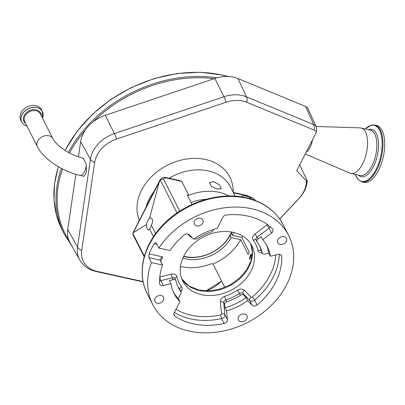 <?xml version="1.0" encoding="UTF-8"?>
<svg xmlns="http://www.w3.org/2000/svg" width="405" height="405" viewBox="0 0 405 405"><rect width="100%" height="100%" fill="white"/><g stroke="black" fill="none" stroke-linecap="round" stroke-linejoin="round"><path stroke-width="0.61" d="M35.827 105.644A11.593 8.971 -26.9 0 1 41.426 109.704L42.363 111.552A11.593 8.971 -26.9 0 1 42.474 118.123L42.363 111.552A11.593 8.971 -26.9 0 0 36.764 107.492A11.593 8.971 -26.9 0 0 24.432 111.294A11.593 8.971 -26.9 0 0 21.683 122.042L20.746 120.194A11.593 8.971 -26.9 0 1 23.495 109.446A11.593 8.971 -26.9 0 1 35.827 105.644M37.437 146.742C43.76 159.433 62.967 171.649 80.063 175.426L84.098 176.317L86.447 172.277L86.295 164.501L83.395 158.299C71.72 155.368 58.102 147.764 52.989 138.854L40.297 113.84A8.718 6.748 -26.9 0 0 36.091 110.788A8.718 6.748 -26.9 0 0 26.816 113.648A8.718 6.748 -26.9 0 0 24.745 121.728L37.437 146.742A8.718 6.748 -26.9 0 1 37.66 141.122A8.718 6.748 -26.9 0 1 48.777 135.802A8.718 6.748 -26.9 0 1 52.989 138.854M143.152 281.921L95.985 271.471C88.736 269.821 83.293 265.938 79.658 259.818L69.974 242.539A31.884 24.67 -26.9 0 1 69.052 240.651A31.884 24.67 -26.9 0 1 67.736 229.503L75.862 174.337M78.438 156.862L80.676 141.659A31.884 24.67 -26.9 0 1 85.334 130.101A31.884 24.67 -26.9 0 1 92.861 122.037A31.884 24.67 -26.9 0 1 105.29 115.273L214.837 78.459A31.884 24.67 -26.9 0 1 238.018 78.565L305.684 106.5L307.43 107.553L315.961 126.127A9.128 7.072 156.1 0 0 313.718 124.588L305.684 106.5M306.271 182.604A9.128 5.27 3.4 0 0 307.213 180.989L306.388 180.792A208.914 161.666 153.1 0 0 306.271 182.604A28.456 22.022 -26.9 0 1 298.819 198.587A9.128 2.45 43.2 0 0 299.113 198.404C303.932 193.241 306.656 187.383 307.284 180.817L299.705 164.911M306.388 180.792L296.728 170.748L316.366 132.207A7.862 3.625 -77.5 0 0 315.961 126.127M306.124 152.315A13.694 6.313 -77.5 0 0 308.625 149.764A13.694 6.313 -77.5 0 0 312.549 139.7M305.264 153.996L350.031 173.158A23.282 10.732 -77.5 0 0 350.922 173.441A23.282 10.732 -77.5 0 0 360.212 167.873A23.282 10.732 -77.5 0 0 367.573 143.75A23.282 10.732 -77.5 0 0 360.992 127.985A23.282 10.732 -77.5 0 0 360.065 127.869L316.102 126.471M374.731 124.998A29.17 13.446 -77.5 0 1 382.978 144.752A29.17 13.446 -77.5 0 1 373.759 174.975A29.17 13.446 -77.5 0 1 362.11 181.956L363.882 182.346A29.17 13.446 -77.5 0 0 375.531 175.365A29.17 13.446 -77.5 0 0 384.75 145.142A29.17 13.446 -77.5 0 0 376.503 125.388L374.731 124.998L371.355 125.074L365.259 128.927M143.081 281.581L97.129 271.401A28.456 22.022 -26.9 0 1 81.719 250.422L94.659 162.577A28.456 22.022 -26.9 0 1 116.63 139.031L226.172 102.217A28.456 22.022 -26.9 0 1 242.884 101.068A28.456 22.022 -26.9 0 1 246.863 102.308L314.052 130.04A6.521 5.047 -26.9 0 1 316.366 132.207M221.53 280.903L221.064 281.394A28.456 22.022 -26.9 0 1 205.867 290.911M298.819 198.587L279.688 218.963M233.28 192.431L230.587 187.12A46.332 35.853 153.1 0 0 208.21 170.895A46.332 35.853 153.1 0 0 169.204 178.235M154.082 191.464A46.332 35.853 153.1 0 0 146.002 207.319M213.637 181.597L219.439 184.882L221.292 188.624L217.434 189.074L211.344 186.366L209.496 182.614L213.637 181.597M229.073 196.01A46.332 35.853 153.1 0 0 219.07 192.299A46.332 35.853 153.1 0 0 188.796 195.296L181.734 181.369L167.417 178.2A2.739 1.261 -77.5 0 0 166.89 177.724L180.848 180.817L181.734 181.369M254.158 200.116L253.601 199.017A6.389 2.774 27 0 0 247.703 195.99L233.391 192.815L235.102 196.192M233.391 192.815L233.219 192.421L247.177 195.514L254.553 199.402L255.19 200.5M180.453 266.5A46.332 35.853 153.1 0 0 181.177 266.667A46.332 35.853 153.1 0 0 211.445 263.67L212.959 264.004A47.476 36.739 153.1 0 0 240.676 239.694L231.209 237.593L230.146 235.502M205.998 199.341A36.551 28.284 153.1 0 0 191.13 202.535M182.776 258.188A36.551 28.284 153.1 0 0 185.176 258.815A36.551 28.284 153.1 0 0 231.209 237.593M231.265 233.3L232.328 235.396A36.551 28.284 153.1 0 0 233.528 232.44M240.676 239.694L248.133 254.391A47.476 36.739 153.1 0 0 249.252 252.188L241.795 237.492A47.476 36.739 153.1 0 0 242.484 235.973M232.328 235.396L241.795 237.492M251.632 199.26A6.617 2.875 27 0 0 245.46 196.06A6.617 2.875 27 0 0 241.461 196.795A6.617 2.875 27 0 0 241.42 196.891M192.086 204.424L187.287 194.962L188.796 195.296M224.8 287.353L212.959 264.004M251.363 254.654L250.903 254.224L249.343 258.618L249.834 259.048L251.363 254.654M133.523 232.571L146.24 224.633L147.192 228.982L148.195 230.01L149.521 228.901A6.161 2.84 -77.5 0 0 151.384 225.236C152.634 222.765 152.918 220.715 152.234 219.09L150.862 217.981L149.602 218.037L159.332 181.926L132.855 233.513L144.372 256.218M253.601 199.017L254.553 199.402M144.21 256.8L133.037 234.784L132.855 233.513M167.417 178.2A6.389 2.774 27 0 0 163.493 179.056L160.203 179.84L159.332 181.926M160.071 260.142L148.934 257.676L149.035 253.879L162.521 256.866L160.066 259.235L160.071 260.142L162.557 265.042L151.419 262.577A76.231 58.993 153.1 0 0 152.675 304.454A76.231 58.993 153.1 0 0 189.484 331.148A76.231 58.993 153.1 0 0 270.545 306.139A76.231 58.993 153.1 0 0 288.643 235.477A76.231 58.993 153.1 0 0 251.834 208.783A76.231 58.993 153.1 0 0 158.851 248.062L169.989 250.528A67.103 51.926 153.1 0 1 184.209 234.961A3.65 2.825 153.1 0 1 189.241 234.713L193.605 239.254A52.22 40.414 -26.9 0 1 217.136 228.511L222.866 217.267A3.65 2.825 153.1 0 1 226.339 214.974A67.103 51.926 153.1 0 1 272.413 228.688A3.65 2.825 153.1 0 1 272.854 229.281A3.65 2.825 153.1 0 1 271.593 233.007L262.744 239.735A52.22 40.414 -26.9 0 1 267.229 246.336A52.22 40.414 -26.9 0 1 270.343 256.254L277.977 254.375A3.65 2.825 -26.9 0 1 281.526 255.611A3.65 2.825 -26.9 0 1 281.764 256.573A67.103 51.926 -26.9 0 1 257.104 304.97A3.65 2.825 -26.9 0 1 253.459 305.957A3.65 2.825 -26.9 0 1 252.077 305.213L247.713 300.677L246.139 297.584L243.947 295.301A2.739 2.121 -26.9 0 0 240.504 295.24A45.649 35.326 -26.9 0 1 226.795 301.806A2.739 2.121 -26.9 0 0 224.638 304.545L224.957 307.724L226.527 310.817A52.22 40.414 153.1 0 0 247.713 300.677M244.655 314.022A4.794 3.711 153.1 0 0 239.557 315.596A4.794 3.711 153.1 0 0 238.418 320.036A4.794 3.711 153.1 0 0 240.732 321.717A4.794 3.711 153.1 0 0 245.83 320.142A4.794 3.711 153.1 0 0 246.969 315.697A4.794 3.711 153.1 0 0 244.655 314.022M161.19 295.529A4.794 3.711 153.1 0 0 156.092 297.103A4.794 3.711 153.1 0 0 154.953 301.543A4.794 3.711 153.1 0 0 157.267 303.224A4.794 3.711 153.1 0 0 162.364 301.649A4.794 3.711 153.1 0 0 163.504 297.209A4.794 3.711 153.1 0 0 161.19 295.529M200.581 218.214A4.794 3.711 153.1 0 0 195.483 219.788A4.794 3.711 153.1 0 0 194.349 224.228A4.794 3.711 153.1 0 0 196.663 225.909A4.794 3.711 153.1 0 0 201.761 224.335A4.794 3.711 153.1 0 0 202.895 219.895A4.794 3.711 153.1 0 0 200.581 218.214M284.047 236.707A4.794 3.711 153.1 0 0 278.949 238.282A4.794 3.711 153.1 0 0 277.815 242.722A4.794 3.711 153.1 0 0 280.128 244.402A4.794 3.711 153.1 0 0 285.226 242.828A4.794 3.711 153.1 0 0 286.36 238.388A4.794 3.711 153.1 0 0 284.047 236.707M153.47 236.692L149.521 228.901M155.626 233.599L151.384 225.236M146.24 224.633C147.248 221.383 148.367 219.181 149.602 218.037M201.523 294.658A38.799 30.026 -26.9 0 1 182.787 281.075A38.799 30.026 -26.9 0 1 191.995 245.106A38.799 30.026 -26.9 0 1 233.255 232.379A38.799 30.026 -26.9 0 1 251.991 245.967A38.799 30.026 -26.9 0 1 242.782 281.931A38.799 30.026 -26.9 0 1 201.523 294.658M226.527 310.817L227.418 319.707A3.65 2.825 -26.9 0 1 224.117 323.479A67.103 51.926 -26.9 0 1 193.22 323.818A67.103 51.926 -26.9 0 1 174.833 316.062A3.65 2.825 -26.9 0 1 174.069 315.206A3.65 2.825 -26.9 0 1 174.165 312.852L179.891 301.609A52.22 40.414 -26.9 0 1 174.084 293.59A52.22 40.414 -26.9 0 1 170.971 283.677L169.401 280.579L173.239 279.637A2.739 2.121 -26.9 0 1 175.897 280.564A2.739 2.121 -26.9 0 1 176.038 280.959A45.649 35.326 -26.9 0 0 178.377 287.525A45.649 35.326 -26.9 0 0 180.817 291.463A2.739 2.121 -26.9 0 1 180.964 291.701A2.739 2.121 -26.9 0 1 180.893 293.468L178.321 298.515L179.891 301.609M162.557 265.042A67.103 51.926 153.1 0 0 159.55 283.358A3.65 2.825 153.1 0 0 159.793 284.315A3.65 2.825 153.1 0 0 161.554 285.596A3.65 2.825 153.1 0 0 163.336 285.555L170.971 283.677M148.934 257.676L151.419 262.577M156.978 244.372L154.214 243.759A76.231 58.993 153.1 0 0 149.035 253.879M154.214 243.759L155.798 242.676L156.365 243.162L158.851 248.062M173.345 292.02A52.22 40.414 153.1 0 0 178.321 298.515M213.496 229.483L212.995 230.465A2.739 2.121 -26.9 0 1 211.101 232.03A45.649 35.326 -26.9 0 0 197.67 238.499A2.739 2.121 -26.9 0 1 195.266 238.996A2.739 2.121 -26.9 0 1 194.466 238.646M266.404 244.812A52.22 40.414 153.1 0 1 268.773 253.16L264.941 254.107A2.739 2.121 -26.9 0 1 263.604 254.137A2.739 2.121 -26.9 0 1 262.278 253.181A2.739 2.121 -26.9 0 1 262.141 252.786A45.649 35.326 -26.9 0 0 259.797 246.22A45.649 35.326 -26.9 0 0 257.221 242.089A2.739 2.121 -26.9 0 1 257.064 241.841A2.739 2.121 -26.9 0 1 258.01 239.051L261.174 236.641L262.744 239.735M268.773 253.16L270.343 256.254M224.957 307.724A52.22 40.414 153.1 0 0 246.139 297.584M183.516 256.583A36.521 28.259 153.1 0 0 184.143 256.729A36.521 28.259 153.1 0 0 231.797 232.09M183.678 256.249A35.605 27.555 153.1 0 0 184.776 256.512A35.605 27.555 153.1 0 0 231.432 232.024M26.912 126.001A11.532 8.925 -26.9 0 1 22.153 114.438A11.532 8.925 -26.9 0 1 36.764 107.588A11.532 8.925 -26.9 0 1 42.464 118.113M25.652 123.515A9.32 7.214 -26.9 0 1 25.105 114.078A9.32 7.214 -26.9 0 1 36.091 109.821A9.32 7.214 -26.9 0 1 41.204 115.627M80.063 175.426A8.718 4.02 -77.5 0 0 84.448 171.836A8.718 4.02 -77.5 0 0 86.295 164.501M26.922 126.016A11.593 8.971 -26.9 0 1 21.683 122.042C22.791 124.138 24.664 125.499 27.297 126.117M79.658 259.818A31.063 24.037 -26.9 0 1 77.482 247.121L67.736 229.503M81.719 250.422A9.128 5.073 8.4 0 1 77.482 247.121L90.421 159.276L80.676 141.659M85.334 130.101A122.34 94.669 153.1 0 0 69.523 152.974M62.471 168.961A122.34 94.669 153.1 0 0 69.052 240.651M216.867 77.836A123.252 95.377 153.1 0 0 68.42 152.371M61.373 168.389A123.252 95.377 153.1 0 0 64.172 233.933L72.12 246.367M214.078 78.717A122.34 94.669 153.1 0 0 92.861 122.037M227.777 76.464A123.252 95.377 153.1 0 0 222.396 75.133A123.252 95.377 153.1 0 0 65.185 150.442M58.447 166.759A123.252 95.377 153.1 0 0 62.081 229.807L64.172 233.933M350.922 173.441L360.202 175.497A23.282 10.732 -77.5 0 0 369.492 169.928A23.282 10.732 -77.5 0 0 376.852 145.805A23.282 10.732 -77.5 0 0 370.271 130.04L360.992 127.985M358.349 175.087A24.244 11.173 -77.5 0 0 370.858 170.9A24.244 11.173 -77.5 0 0 378.462 142.661A24.244 11.173 -77.5 0 0 368.418 129.63M355.246 174.403A28.689 13.223 -77.5 0 0 373.076 174.489A28.689 13.223 -77.5 0 0 381.611 136.946A28.689 13.223 -77.5 0 0 365.32 128.942M233.174 192.223A50.215 38.86 153.1 0 0 205.613 159.529A50.215 38.86 153.1 0 0 153.287 174.995A50.215 38.86 153.1 0 0 139.325 220.431M94.659 162.577A9.128 5.073 8.4 0 1 90.421 159.276A31.063 24.037 -26.9 0 1 114.402 133.569L223.945 96.754A31.063 24.037 -26.9 0 1 242.19 95.499A31.063 24.037 -26.9 0 1 246.534 96.856L238.018 78.565M214.837 78.459L223.945 96.754A9.128 1.073 71.4 0 1 226.172 102.217M221.064 281.394A9.128 2.45 43.2 0 0 221.358 281.207L205.998 290.917M95.985 271.471A9.128 4.207 -77.5 0 0 97.129 271.401M116.63 139.031A9.128 1.073 71.4 0 0 114.402 133.569L105.29 115.273M246.863 102.308A9.128 4.814 112.4 0 0 246.534 96.856L313.718 124.588A9.128 4.814 -67.6 0 1 314.052 130.04M163.493 179.056L179.764 211.132M247.703 195.99A2.739 1.261 -77.5 0 0 247.177 195.514M159.808 180.498A9.128 3.964 -153 0 1 159.995 179.86L133.225 232.399A9.128 3.964 27 0 0 133.042 233.032M177.01 212.969L160.203 179.84M147.309 293.883C136.202 272.762 143.517 243.628 164.516 223.312C185.47 202.166 219.292 191.489 245.941 197.736C263.371 201.811 275.82 210.868 283.282 224.902A76.231 58.993 153.1 0 0 246.468 198.212A76.231 58.993 153.1 0 0 165.407 223.221A76.231 58.993 153.1 0 0 147.309 293.883L152.675 304.454M250.842 243.952A38.799 30.026 -26.9 0 1 239.623 278.802A38.799 30.026 -26.9 0 1 199.427 290.532A38.799 30.026 -26.9 0 1 181.84 278.959M175.957 309.329A64.365 49.81 153.1 0 0 191.069 315.176A64.365 49.81 153.1 0 0 220.705 314.847A2.739 0.547 -102.5 0 0 221.631 318.578L224.117 323.479M224.638 304.545L223.722 302.743L224.932 314.807A3.65 2.825 -26.9 0 1 221.631 318.578A67.103 51.926 -26.9 0 1 190.735 318.922A67.103 51.926 -26.9 0 1 174.363 312.457M279.283 254.264A67.103 51.926 -26.9 0 1 254.623 300.07L257.104 304.97M250.963 297.128A2.739 1.686 136.1 0 0 249.591 300.318L243.03 293.498A2.739 1.686 136.1 0 1 244.402 290.309L250.963 297.128A0.911 0.709 153.1 0 0 252.219 297.067A2.739 0.496 50.1 0 1 254.623 300.07A3.65 2.825 -26.9 0 1 250.973 301.057A3.65 2.825 -26.9 0 1 249.591 300.318L252.077 305.213M159.803 276.949A0.911 0.709 153.1 0 0 159.848 276.939A2.739 0.496 -103.8 0 0 160.851 280.655L163.336 285.555M173.239 279.637L172.322 277.83L160.851 280.655A3.65 2.825 -26.9 0 1 159.55 280.766M270.272 226.744A3.65 2.825 -26.9 0 1 269.107 228.106L271.593 233.007M257.064 241.841L256.147 240.038A2.739 2.121 -26.9 0 1 257.099 237.244A2.739 0.4 52.7 0 0 254.816 234.141L266.824 225.003A2.739 0.4 52.7 0 1 269.107 228.106L257.099 237.244L258.01 239.051M280.893 254.851L281.764 256.573M240.504 295.24L239.593 293.438A2.739 2.121 -26.9 0 1 243.03 293.498L243.947 295.301M220.705 314.847A0.911 0.709 153.1 0 0 221.53 313.905A2.739 1.66 174.3 0 1 224.932 314.807L227.418 319.707M173.831 314.083L174.833 316.062M162.521 256.866A64.365 49.81 153.1 0 0 160.856 261.696M159.848 276.939L171.32 274.119A2.739 0.496 -103.8 0 0 172.322 277.83A2.739 2.121 -26.9 0 1 174.98 278.756L175.897 280.564M180.994 291.762L181.567 290.638A5.478 4.237 153.1 0 0 181.415 286.639A42.91 33.205 153.1 0 1 176.919 276.762A5.478 4.237 153.1 0 0 171.32 274.119M221.53 313.905L220.325 301.836A5.478 4.237 153.1 0 1 224.628 296.359A42.91 33.205 153.1 0 0 237.522 290.188A5.478 4.237 153.1 0 1 244.402 290.309M252.219 297.067A64.365 49.81 153.1 0 0 275.79 254.912M262.278 253.181L261.362 251.373A2.739 2.121 -26.9 0 1 261.225 250.978A2.739 1.701 -12.4 0 0 257.853 250.28A5.478 4.237 153.1 0 0 260.779 252.983A5.478 4.237 153.1 0 0 262.238 253.1M257.853 250.28A42.91 33.205 153.1 0 0 253.231 240.226A5.478 4.237 153.1 0 1 254.816 234.141M266.824 225.003A0.911 0.709 153.1 0 0 267.204 224.37M190.866 236.404A2.739 1.686 -43.9 0 0 190.37 236.728A5.478 4.237 153.1 0 0 192.188 237.775M190.37 236.728L187.692 233.938M181.567 290.638A2.739 1.19 27 0 0 180.407 290.603M180.817 291.463L179.901 289.661A2.739 2.121 -26.9 0 1 180.048 289.894L180.964 291.701M259.322 245.324A45.649 35.326 -26.9 0 1 261.225 250.978L262.141 252.786M220.325 301.836A2.739 1.66 -5.7 0 1 223.722 302.743A2.739 2.121 -26.9 0 1 225.879 300.004L226.795 301.806M176.919 276.762A2.739 1.701 -12.4 0 0 175.021 278.832M181.415 286.639A2.739 1.721 -36.6 0 0 179.901 289.661A45.649 35.326 -26.9 0 1 177.937 286.613M237.522 290.188L239.593 293.438A45.649 35.326 -26.9 0 1 225.879 300.004A2.739 0.339 71.9 0 1 224.628 296.359M256.173 240.084A2.739 1.716 -37.1 0 0 253.231 240.226M65.073 150.371L76.93 131.493L92.436 114.256L110.995 99.316L131.903 87.252L154.351 78.514L177.471 73.452L200.389 72.252L222.223 74.971L228.233 76.484M58.36 166.708L54.64 183.262L54.017 199.584L56.523 215.237L62.081 229.807M362.11 181.956L358.05 179.471L355.19 174.388M299.113 198.404L279.739 219.034M133.225 232.399L132.85 233.538M159.995 179.86C162.111 177.527 164.41 176.813 166.89 177.724M283.282 224.902L288.643 235.477M250.827 243.931L252.356 252.269L250.872 261.276L246.432 270.206L239.365 278.265L230.258 284.74L219.874 289.069L209.112 290.886L198.901 290.056L188.857 285.925L181.83 278.934"/></g></svg>

